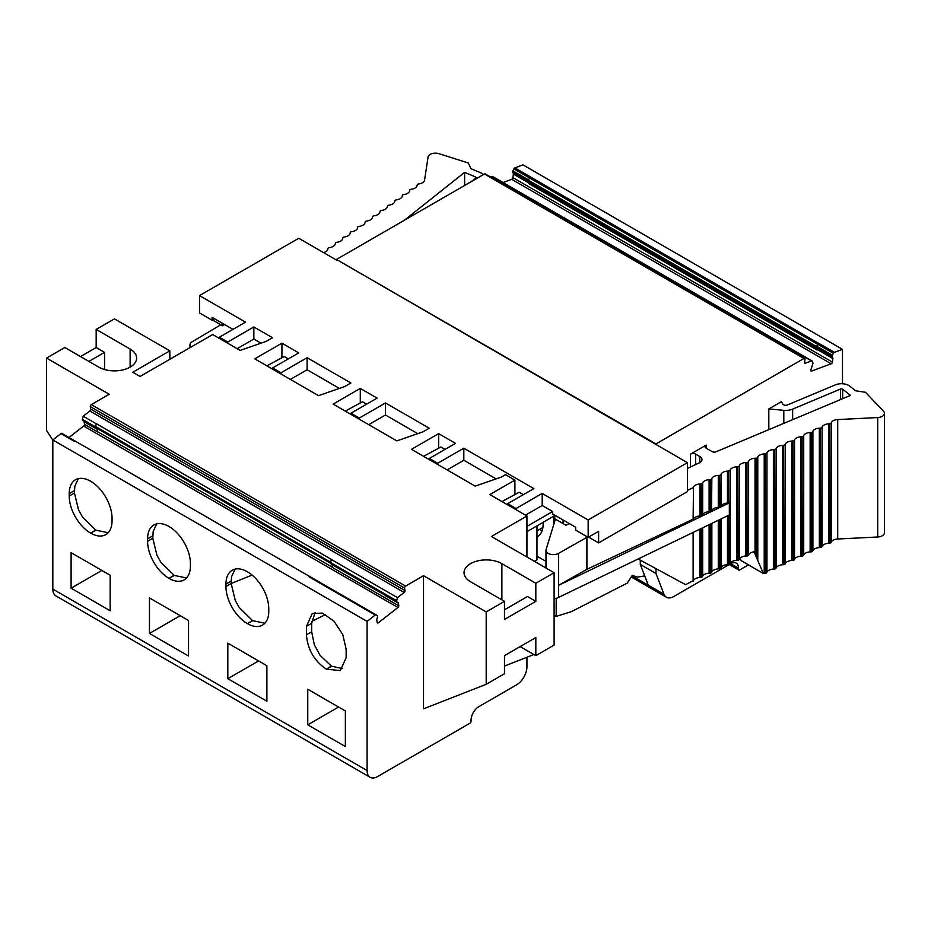 <?xml version="1.0" encoding="UTF-8"?>
<svg xmlns="http://www.w3.org/2000/svg" width="931" height="931" viewBox="0 0 931 931"><rect width="100%" height="100%" fill="white"/><g stroke="black" fill="none" stroke-linecap="round" stroke-linejoin="round"><path stroke-width="1.4" d="M588.59 537.106L598.621 542.901L687.427 491.626L687.427 462.672L336.475 259.458L655.983 443.912L803.977 358.47A1.478 0.85 -60 0 1 804.71 358.4A1.478 0.85 -60 0 1 805.001 359.296L804.582 362.275A1.478 0.85 120 0 0 804.873 363.171A1.478 0.85 120 0 0 805.431 363.183L811.483 360.925A1.478 0.85 -60 0 1 812.041 360.937A1.478 0.85 -60 0 1 812.286 361.24L812.891 362.822A1.478 0.85 -60 0 1 812.682 364.172L810.773 370.154A1.478 0.85 120 0 0 811.064 371.05A1.478 0.85 120 0 0 811.623 371.073L831.174 363.765A1.478 0.85 120 0 0 832.384 362.089L832.884 358.528A1.478 0.85 120 0 0 832.814 357.9L832.244 356.631A1.478 0.85 -60 0 1 832.407 355.305L833.42 353.338A1.478 0.85 -60 0 1 834.397 352.36L842.474 349.346L842.474 383.747M309.08 576.859L375.216 615.042A1.478 0.85 -60 0 1 376.136 614.844A1.478 0.85 -60 0 1 376.194 614.891L377.346 615.81A1.466 0.85 -60 0 1 377.52 616.927L376.811 619.336A1.478 0.85 -60 0 0 376.741 619.825L377.183 622.478A1.478 0.85 120 0 0 377.474 622.955A1.478 0.85 120 0 0 378.393 622.758L397.944 607.489A1.478 0.85 120 0 0 398.805 605.813L332.67 567.631A1.478 0.85 -60 0 1 332.67 567.631L332.181 564.663L330.726 563.639A1.466 0.85 120 0 1 330.517 562.545L331.424 559.415L96.347 423.686L95.602 426.468A1.478 0.85 -60 0 0 95.812 427.573L97.022 428.411L97.58 431.693A1.478 0.85 -60 0 1 97.592 431.914L84.535 424.373L84.093 421.708L97.15 429.249A1.478 0.85 -60 0 0 96.894 428.795L95.649 427.923A1.466 0.85 -60 0 1 95.439 426.829L96.347 423.686M342.678 668.644L331.645 666.247L326.292 669.18L331.389 666.096L320.031 655.308L314.329 644.799L311.664 631.788L311.664 623.339L315.12 612.447M346.146 657.728L340.327 670.576L326.292 669.18C314.236 660.859 307.614 649.407 306.439 634.802L306.439 626.354L312.257 613.506L322.429 613.122L333.88 621.058L342.783 634.581L346.146 649.279L346.146 657.728M338.57 707.036L307.754 724.83L345.366 746.546L345.366 710.958L307.754 689.243L307.754 724.83M264.893 623.211L252.72 620.674L247.355 623.607A30.292 17.491 -120 0 0 262.507 625.108A30.292 17.491 -120 0 0 268.78 611.248L268.78 608.827A30.292 17.491 -120 0 0 255.56 578.349A30.292 17.491 -120 0 0 232.215 570.238A30.292 17.491 -120 0 0 225.942 584.098L225.942 586.518A30.292 17.491 -120 0 0 247.355 623.607L252.452 620.523L239.232 607.501L235.252 600.402L231.167 583.493L231.516 576.824L235.089 569.109M186.526 577.965L174.353 575.428L169 578.372A30.292 17.491 -120 0 0 184.14 579.873A30.292 17.491 -120 0 0 190.413 566.001L190.413 563.592A30.292 17.491 -120 0 0 177.193 533.114A30.292 17.491 -120 0 0 153.859 524.991A30.292 17.491 -120 0 0 147.587 538.863L147.587 541.272A30.292 17.491 -120 0 0 169 578.372L174.085 575.277L160.877 562.266L156.897 555.155L152.8 538.258L153.161 531.578L156.734 523.874M108.171 532.73L95.998 530.193L90.644 533.126A30.292 17.491 -120 0 0 105.785 534.627A30.292 17.491 -120 0 0 112.057 520.766L112.057 518.358A30.292 17.491 -120 0 0 98.837 487.867A30.292 17.491 -120 0 0 75.492 479.756A30.292 17.491 -120 0 0 69.22 493.616L69.22 496.037A30.292 17.491 -120 0 0 90.644 533.126L95.73 530.042L82.522 517.019L78.541 509.92L74.445 493.023L74.794 486.343L78.367 478.627M330.47 563.185L97.022 428.411M68.987 437.512L83.674 426.049A1.478 0.85 120 0 0 84.535 424.373A1.478 0.85 120 0 0 84.535 424.361L97.592 431.903A1.478 0.85 120 0 0 97.592 431.903L97.15 429.249M398.363 603.16A1.478 0.85 -60 0 0 398.107 602.706L385.05 595.165A1.478 0.85 -60 0 1 385.306 595.619L398.363 603.16L398.805 605.802A1.478 0.85 120 0 0 398.805 605.802L332.67 567.619M325.594 614.507L311.745 621.396M711.854 510.386A7.39 4.271 0 0 1 718.278 507.383L719.419 507.325A1.478 0.85 0 0 0 720.71 506.72L721.048 506.08A7.39 4.271 0 0 1 727.46 503.089L728.612 503.031A1.478 0.85 0 0 0 729.334 502.868L558.542 585.366L586.914 569.318L693.49 518.974A7.39 4.271 0 0 1 695.061 517.357L696.807 516.542A7.39 4.271 0 0 1 699.903 515.972L702.672 514.68A7.39 4.271 0 0 1 704.476 512.923L705.71 512.353A7.39 4.271 0 0 1 709.096 511.678L710.237 511.619A1.478 0.85 0 0 0 711.517 511.014L711.854 478.406L711.517 511.014M729.334 502.868L729.334 514.936L558.542 597.423A7.39 4.271 180 0 1 554.108 598.621M569.365 523.594L565.897 525.212L555.388 519.149L546.09 549.604A7.39 4.271 0 0 0 545.985 550.349A7.39 4.271 0 0 0 550.5 554.282A7.39 4.271 0 0 0 558.542 553.386L558.542 597.423M368.746 424.664L385.469 415.017L417.751 433.648M345.261 411.106L362.496 401.75L366.663 404.159M339.396 388.413L307.102 369.77L290.391 379.429M447.113 469.911L463.824 460.251L496.107 478.895M423.617 456.341L440.852 446.996L445.018 449.394M535.825 601.356L535.825 583.26L501.867 563.651A22.158 12.801 0 0 0 477.719 560.881A22.158 12.801 0 0 0 464.034 572.705A22.158 12.801 0 0 0 470.527 581.747L504.486 601.356L504.486 619.452L535.825 601.356L527.47 596.527L504.486 609.793M520.15 646.591L535.825 655.645L535.825 637.549L504.486 655.645L504.486 673.741L486.203 684.297L423.512 708.84L423.512 575.719L486.203 611.911L486.203 684.297M526.946 657.274L526.946 666.805A14.78 8.53 -60 0 1 516.496 684.902L478.883 706.617A11.079 6.401 120 0 0 471.051 720.187L471.051 721.397A1.478 0.85 -60 0 1 470.004 723.201L377.544 776.582A14.78 8.53 -60 0 1 370.154 777.315A14.78 8.53 -60 0 1 367.093 770.554L367.093 621.384L52.823 439.944L60.934 433.602A1.478 0.85 -60 0 1 61.865 433.404A1.478 0.85 -60 0 1 61.923 433.45L376.066 614.821M385.131 595.235L332.181 564.663M398.107 602.706L396.862 601.822A1.466 0.85 -60 0 1 396.653 600.728L397.479 597.655L331.343 559.473M535.825 655.645L554.108 645.09L554.108 572.705L491.428 536.512L526.946 515.995L526.946 557.017M504.486 666.072L533.928 654.54M88.864 361.403L104.54 352.349L104.54 369.526M104.54 352.349L96.172 347.519L80.508 356.573M52.823 440.154L46.55 430.459L46.55 358.074L109.241 394.267L91.319 404.613A1.478 0.85 -60 0 0 90.284 406.626L90.703 409.128A1.478 0.85 120 0 1 89.865 411.013L83.208 416.215L96.265 423.756M397.479 597.655L404.135 592.465A1.478 0.85 120 0 0 404.985 590.568L404.566 588.066A1.478 0.85 -60 0 1 405.59 586.065L423.512 575.719M84.093 421.708A1.478 0.85 -60 0 0 83.837 421.266L82.591 420.381A1.466 0.85 -60 0 1 82.382 419.287L83.208 416.215M501.972 501.576L519.219 492.231L523.385 494.64M598.621 542.901L598.621 531.322L588.171 537.35L575.637 530.111L575.637 527.214L552.653 513.947L552.653 511.538L542.191 505.498L542.191 493.43L516.065 508.512L507.709 503.683L507.709 504.893M227.827 678.687L266.894 701.241L266.894 665.723L227.827 643.158L227.827 678.687L258.585 660.929M149.46 633.441L188.539 656.006L188.539 620.477L149.46 597.923L149.46 633.441L180.23 615.682M370.154 777.315L55.883 595.875A14.78 8.53 -60 0 1 52.823 589.114L52.823 439.944M367.093 621.384L375.216 615.042M71.105 588.206L110.172 610.759L110.172 575.242L71.105 552.677L71.105 588.206L101.863 570.447M266.894 365.86L284.141 356.515L288.296 358.912M740.075 558.146L741.192 560.671L763.315 573.449L754.052 551.815A7.39 4.271 180 0 0 748.605 554.725L748.268 555.365A1.478 0.85 180 0 1 746.988 555.97L745.836 556.016A7.39 4.271 180 0 0 739.412 559.019L739.086 559.659A1.478 0.85 180 0 1 737.794 560.264L736.654 560.322A7.39 4.271 180 0 0 730.23 563.313L729.892 563.953A1.478 0.85 180 0 1 728.612 564.558L727.46 564.617A7.39 4.271 180 0 0 721.048 567.619L720.71 568.247A1.478 0.85 180 0 1 719.419 568.853L718.278 568.911A7.39 4.271 180 0 0 711.854 571.913L711.517 572.542A1.478 0.85 180 0 1 710.237 573.147L709.096 573.205A7.39 4.271 180 0 0 702.672 576.208L699.903 577.499A7.39 4.271 180 0 0 693.49 580.502L685.623 584.691L638.142 558.984M693.118 581.188L693.118 532.427M701.159 577.429L701.159 528.552M702.3 576.894L702.3 527.993M711.517 479.046A1.478 0.85 0 0 1 710.237 479.64L709.096 479.698A7.39 4.271 0 0 0 702.672 482.7L702.3 515.367M701.159 515.902L701.159 483.934L702.3 483.398M701.159 483.934L699.903 483.992A7.39 4.271 0 0 0 693.49 486.994L693.118 519.661M558.542 553.386L586.914 537.35L586.914 569.318M586.914 537.35L587.601 537.024M687.427 490.358L693.118 487.693M877.712 417.554L877.712 536.989L837.702 539.014L837.702 419.578L877.712 417.554A7.39 4.271 0 0 0 884.45 413.306A7.39 4.271 0 0 0 883.531 411.246L865.493 392.3L855.612 390.776L849.828 386.179A10.346 5.97 0 0 0 835.375 384.864L787.428 404.973A2.956 1.711 180 0 1 782.924 404.182L781.353 401.692L768.82 408.93L783.809 410.327A11.824 6.82 0 0 0 792.642 409.116L840.588 389.007A1.478 0.85 180 0 1 842.66 389.193L850.468 395.407L716.009 451.803A2.956 1.711 180 0 1 712.18 451.628L706.129 448.137A3.689 2.13 0 0 1 705.046 446.636A3.689 2.13 0 0 1 706.129 445.123L690.453 454.165A3.689 2.13 0 0 1 695.678 454.165L699.786 456.539A7.413 4.283 180 0 1 701.962 459.565A7.413 4.283 180 0 1 699.216 462.893L687.427 468.398M877.712 536.989A7.39 4.271 0 0 0 884.45 532.741L884.45 413.306M837.702 539.014A7.39 4.271 0 0 0 831.278 542.017L830.941 542.645A1.478 0.85 0 0 1 829.661 543.25L828.509 543.308A7.39 4.271 0 0 0 822.096 546.311L821.759 546.939A1.478 0.85 0 0 1 820.467 547.544L819.327 547.603A7.39 4.271 0 0 0 812.903 550.605L812.565 551.233A1.478 0.85 0 0 1 811.285 551.839L810.145 551.897A7.39 4.271 0 0 0 803.721 554.899L803.383 555.528A1.478 0.85 0 0 1 802.103 556.133L800.951 556.191A7.39 4.271 0 0 0 794.539 559.194L794.201 559.834A1.478 0.85 0 0 1 792.909 560.427L791.769 560.485A7.39 4.271 0 0 0 785.345 563.488L785.008 564.128A1.478 0.85 0 0 1 783.727 564.721L782.587 564.78A7.39 4.271 0 0 0 776.163 567.782L775.826 568.422A1.478 0.85 0 0 1 774.545 569.016L773.393 569.074A7.39 4.271 0 0 0 766.969 572.076L766.644 572.716A1.478 0.85 0 0 1 765.352 573.31L764.211 573.368A7.39 4.271 0 0 0 763.315 573.449M837.702 419.578A7.39 4.271 0 0 0 831.278 422.581L830.941 542.645M828.509 543.308L828.509 423.873L829.661 423.814A1.478 0.85 0 0 0 830.941 423.209M828.509 423.873A7.39 4.271 0 0 0 822.096 426.875L821.759 546.939M819.327 547.603L819.327 428.167L820.467 428.109A1.478 0.85 0 0 0 821.759 427.504M819.327 428.167A7.39 4.271 0 0 0 812.903 431.169L812.565 551.233M810.145 551.897L810.145 432.461L811.285 432.403A1.478 0.85 0 0 0 812.565 431.798M810.145 432.461A7.39 4.271 0 0 0 803.721 435.464L803.383 555.528M800.951 556.191L800.951 436.755L802.103 436.697A1.478 0.85 0 0 0 803.383 436.092M800.951 436.755A7.39 4.271 0 0 0 794.539 439.758L794.201 559.834M791.769 560.485L791.769 441.05L792.909 440.991A1.478 0.85 0 0 0 794.201 440.386M791.769 441.05A7.39 4.271 0 0 0 785.345 444.052L785.008 564.128M782.587 564.78L782.587 445.344L783.727 445.286A1.478 0.85 0 0 0 785.008 444.692M782.587 445.344A7.39 4.271 0 0 0 776.163 448.346L775.826 568.422M773.393 569.074L773.393 449.638L774.545 449.58A1.478 0.85 0 0 0 775.826 448.986M773.393 449.638A7.39 4.271 0 0 0 766.969 452.641L766.644 572.716M764.211 573.368L764.211 453.932L765.352 453.874A1.478 0.85 0 0 0 766.644 453.281M764.211 453.932A7.39 4.271 0 0 0 757.787 456.935L757.45 558.344M755.029 553.468L755.029 458.227L756.17 458.168A1.478 0.85 0 0 0 757.45 457.575M755.029 458.227A7.39 4.271 0 0 0 748.605 461.229L748.268 555.365M745.836 556.016L745.836 462.521L746.988 462.463A1.478 0.85 0 0 0 748.268 461.869M745.836 462.521A7.39 4.271 0 0 0 739.412 465.523L739.086 559.659M736.654 560.322L736.654 466.815L737.794 466.757A1.478 0.85 0 0 0 739.086 466.163M736.654 466.815A7.39 4.271 0 0 0 730.23 469.818L729.892 563.953M727.46 503.089L727.46 471.109L728.612 471.051A1.478 0.85 0 0 0 729.892 470.458M727.46 471.109A7.39 4.271 0 0 0 721.048 474.112L720.71 506.72M718.278 507.383L718.278 475.404L719.419 475.345A1.478 0.85 0 0 0 720.71 474.752M718.278 475.404A7.39 4.271 0 0 0 711.854 478.406M534.371 561.3L536.978 559.787L536.978 525.864M542.226 530.402A27.336 15.78 60 0 1 539.293 529.506M360.285 402.855L360.285 388.413L333.123 404.101L396.85 440.887L422.977 431.844L429.249 428.225L385.469 402.948L359.343 418.031L350.987 413.201L350.987 414.411M385.469 415.017L385.469 402.948M359.343 419.241L359.343 418.031M360.285 388.413L377.113 398.119L350.987 413.201M281.93 357.62L281.93 343.167L254.768 358.854L318.495 395.652L344.621 386.598L350.882 382.978L307.102 357.713L280.987 372.784L272.632 367.966L272.632 369.165M307.102 369.77L307.102 357.713M280.987 373.994L280.987 372.784M219.379 338.419L219.379 337.22L227.734 342.038L227.734 343.248M336.475 260.063L298.758 238.278L199.513 295.593L245.493 322.138L219.379 337.22M516.065 509.723L516.065 508.512M542.191 505.498L525.468 515.146M463.824 460.251L463.824 448.195L533.824 488.6L507.709 503.683M463.824 448.195L437.71 463.266L429.354 458.448L429.354 459.646M437.71 464.476L437.71 463.266M438.652 448.102L438.652 433.648L455.468 443.365L429.354 458.448M438.652 433.648L411.479 449.336L475.217 486.133L501.332 477.079L505.51 474.67L514.913 480.105L514.913 494.384M514.913 480.105L489.846 494.582L526.946 515.995M554.108 572.705L535.825 583.26M504.486 601.356L486.203 611.911M46.55 358.074L64.833 347.519L98.791 367.128A22.158 12.801 0 0 0 122.939 369.898A22.158 12.801 0 0 0 136.624 358.074A22.158 12.801 0 0 0 130.131 349.032L96.172 329.423L114.466 318.868L169.838 350.836L169.838 359.285M96.172 347.519L96.172 329.423M169.838 350.836L132.784 372.237L140.092 376.45L212.675 334.555L240.14 350.405L266.254 341.363L272.527 337.744L253.849 326.967L227.734 342.038M199.513 295.593L199.513 312.956L212.047 320.194L214.549 318.751M222.497 323.336L222.497 325.745L212.466 319.961M222.497 325.745L224.58 324.547M232.936 329.365L212.047 317.308L212.047 320.194M235.031 328.166L218.32 337.813M552.653 511.538L526.946 526.376M542.191 493.43L588.171 519.975L588.171 537.35M554.736 515.611L554.736 521.302M563.092 519.975L563.092 523.594M687.427 462.672L588.171 519.975M556.191 598.319L556.191 616.403L571.541 611.574L627.238 583.132L632.265 575.405L637.7 577.092L644.683 575.905L648.267 585.203A14.78 8.53 120 0 0 650.688 588.206A14.78 8.53 120 0 0 651.235 588.473M554.108 615.205L556.191 616.403M281.93 343.167L298.746 352.884L272.632 367.966M261.029 343.167L253.849 339.024L237.137 348.683M253.849 339.024L253.849 326.967M768.82 408.93L768.82 429.656M543.076 522.338A27.336 15.78 60 0 1 543.145 524.141A27.336 15.78 60 0 1 537.478 536.652A27.336 15.78 60 0 1 536.978 536.931M553.584 525.061L553.584 516.274M555.132 515.378L526.946 531.648M503.031 182.534L511.678 179.299A1.478 0.85 120 0 0 512.888 177.623L513.377 174.074A1.478 0.85 120 0 0 513.318 173.434L512.748 172.177A1.478 0.85 -60 0 1 512.911 170.839L513.924 168.883A1.478 0.85 -60 0 1 514.901 167.894L522.978 164.88L842.474 349.346M817.069 349.428A1.478 0.85 120 0 1 817.127 350.068L817.209 349.486A1.478 0.85 120 0 0 817.139 348.846L816.568 347.589A1.478 0.85 -60 0 1 816.743 346.251L817.744 344.295A1.478 0.85 -60 0 1 818.721 343.306L818.663 343.341A1.478 0.85 120 0 0 817.674 344.319L816.534 346.553A1.478 0.85 120 0 0 816.371 347.891L817.069 349.428L528.913 183.07L528.214 181.522A1.478 0.85 -60 0 1 528.377 180.195L529.518 177.949A1.478 0.85 120 0 1 530.507 176.971L530.577 176.948A1.478 0.85 -60 0 0 530.507 176.971L818.663 343.341M483.468 174.586A10.346 5.97 180 0 0 480.594 172.735L470.958 168.697L468.305 162.995L438.978 153.685A7.39 4.271 180 0 0 428.062 157.048L424.559 180.149A7.39 4.271 180 0 1 419.369 183.849L418.263 184.047A1.478 0.85 180 0 0 417.228 184.792L417.123 185.444A7.39 4.271 180 0 1 411.921 189.156L410.827 189.354A1.478 0.85 180 0 0 409.791 190.087L409.687 190.75A7.39 4.271 180 0 1 404.485 194.463L403.391 194.649A1.478 0.85 180 0 0 402.343 195.394L402.25 196.057A7.39 4.271 180 0 1 397.048 199.769L395.943 199.956A1.478 0.85 180 0 0 394.907 200.7L394.802 201.364A7.39 4.271 180 0 1 389.612 205.064L388.506 205.262A1.478 0.85 180 0 0 387.471 206.007L387.366 206.659A7.39 4.271 180 0 1 382.164 210.371L381.07 210.569A1.478 0.85 180 0 0 380.034 211.302L379.929 211.965A7.39 4.271 180 0 1 374.728 215.678L373.634 215.864A1.478 0.85 180 0 0 372.586 216.609L372.493 217.272A7.39 4.271 180 0 1 367.291 220.973L366.197 221.171A1.478 0.85 180 0 0 365.15 221.915L365.057 222.579A7.39 4.271 180 0 1 359.855 226.28L358.749 226.477A1.478 0.85 180 0 0 357.713 227.222L357.609 227.874A7.39 4.271 180 0 1 352.418 231.586L351.313 231.784A1.478 0.85 180 0 0 350.277 232.517L350.172 233.181A7.39 4.271 180 0 1 344.97 236.893L343.876 237.079A1.478 0.85 180 0 0 342.841 237.824L342.736 238.487A7.39 4.271 180 0 1 337.534 242.188L336.44 242.386A1.478 0.85 180 0 0 335.393 243.131L335.3 243.794A7.39 4.271 180 0 1 330.098 247.495L329.004 247.693A1.478 0.85 180 0 0 327.956 248.437L327.863 249.089A7.39 4.271 180 0 1 323.569 252.604M471.098 181.731L475.706 178.077A1.478 0.85 0 0 0 475.985 177.565A1.478 0.85 0 0 0 475.38 176.878L464.616 172.363L464.616 185.478M191.053 347.03A7.39 4.271 180 0 1 189.971 344.807A7.39 4.271 180 0 1 192.077 341.817L220.81 324.768M464.616 172.363L404.31 220.298M817.127 350.068L528.971 183.698A1.478 0.85 120 0 0 528.913 183.07M490.532 177.006L491.987 176.459A1.478 0.85 -60 0 1 492.546 176.471L812.041 360.937M336.475 259.458L484.481 174.016A1.478 0.85 -60 0 1 485.214 173.934L804.71 358.4M748.443 564.861L739.563 569.993A1.478 0.85 -60 0 1 738.818 570.063A1.478 0.85 -60 0 1 738.516 569.388L738.516 568.178A11.079 6.401 120 0 0 736.223 563.104A11.079 6.401 120 0 0 730.684 563.651L673.788 596.503A14.78 8.53 -60 0 1 666.398 597.237L650.734 588.183A14.78 8.53 -60 0 1 648.302 585.18L640.307 564.442L640.307 560.148M666.398 597.237A14.78 8.53 -60 0 1 663.966 594.234L655.983 573.484L640.307 564.442M545.985 561.37L536.978 556.168M655.983 444.518L655.983 443.912M655.983 573.484L655.983 568.643M330.458 563.046L95.812 427.573M330.621 562.161L95.602 426.468M332.635 567.41L97.58 431.693M378.393 622.758L377.102 622.013M397.944 607.489L83.674 426.049M225.942 586.518L231.167 583.493L252.092 575.079M60.934 433.602L74.003 441.143M396.862 601.822L330.726 563.639M396.653 600.728L330.517 562.545M404.566 588.066L90.284 406.626M404.985 590.568L90.703 409.128M404.135 592.465L89.865 411.013M82.382 419.287L95.439 426.829M82.591 420.381L95.649 427.923M83.837 421.266L96.894 428.795M311.664 623.339L306.439 626.354M311.664 631.788L306.439 634.802M231.167 581.084L225.942 584.098M152.8 535.849L147.587 538.863M152.8 538.258L147.587 541.272M74.445 490.602L69.22 493.616M74.445 493.023L69.22 496.037M367.093 770.554L52.823 589.114M693.49 580.502L693.49 532.253M699.903 577.499L699.903 529.145M702.672 576.208L702.672 527.819M710.237 524.165L710.237 573.147M709.096 573.205L709.096 524.712M711.517 523.536L711.517 572.542M711.854 571.913L711.854 523.373M718.278 568.911L718.278 520.278M719.419 519.719L719.419 568.853M720.71 519.102L720.71 568.247M721.048 567.619L721.048 518.939M727.46 564.617L727.46 515.844M728.612 515.285L728.612 564.558M702.672 514.68L702.672 482.7M709.096 511.678L709.096 479.698M699.903 515.972L699.903 483.992M693.49 518.974L693.49 486.994M699.786 456.539L699.786 462.591M695.678 454.165L695.678 464.546M842.66 389.193L842.66 398.677M840.588 389.007L840.588 399.55M792.642 409.116L792.642 419.66M831.278 542.017L831.278 422.581M829.661 423.814L829.661 543.25M822.096 546.311L822.096 426.875M820.467 428.109L820.467 547.544M812.903 550.605L812.903 431.169M811.285 432.403L811.285 551.839M803.721 554.899L803.721 435.464M802.103 436.697L802.103 556.133M794.539 559.194L794.539 439.758M792.909 440.991L792.909 560.427M785.345 563.488L785.345 444.052M783.727 445.286L783.727 564.721M776.163 567.782L776.163 448.346M774.545 449.58L774.545 569.016M766.969 572.076L766.969 452.641M765.352 453.874L765.352 573.31M757.787 559.938L757.787 456.935M756.17 458.168L756.17 555.341M748.605 554.725L748.605 461.229M746.988 462.463L746.988 555.97M739.412 559.019L739.412 465.523M737.794 466.757L737.794 560.264M730.23 563.313L730.23 469.818M728.612 471.051L728.612 503.031M721.048 506.08L721.048 474.112M719.419 475.345L719.419 507.325M710.237 479.64L710.237 511.619M783.809 410.327L783.809 423.361M501.867 563.651L501.867 599.843M405.59 586.065L91.319 404.613M130.131 349.032L130.131 367.128M690.453 454.165L690.453 466.99M706.129 445.123L706.129 448.137M810.773 370.573L811.623 371.073M511.678 179.299L831.174 363.765M832.407 355.305L816.743 346.251M833.42 353.338L817.744 344.295M832.244 356.631L816.568 347.589M832.814 357.9L817.139 348.846M817.674 344.319L529.518 177.949M816.534 346.553L528.377 180.195M816.371 347.891L528.214 181.522M475.38 176.878L475.38 178.333M832.884 358.528L817.209 349.486M512.888 177.623L832.384 362.089M811.483 360.925L491.987 176.459M804.582 362.694L805.431 363.183M484.481 174.016L803.977 358.47M663.966 594.234L648.302 585.18M631.998 575.812L648.267 585.203M834.397 352.36L818.721 343.306M730.684 563.651L738.516 568.178M729.636 564.256L738.516 569.388M514.901 167.894L530.577 176.948M513.924 168.883L529.553 177.902M512.911 170.839L528.54 179.869M512.748 172.177L528.133 181.056M513.318 173.434L528.529 182.22M513.377 174.074L528.889 183.023M536.978 530.845L542.913 527.412M376.136 614.844L61.865 433.404M545.985 550.349L545.985 568.003M189.971 344.807L189.971 347.659M631.241 576.976L650.688 588.206M729.206 564.512L738.818 570.063"/></g></svg>
